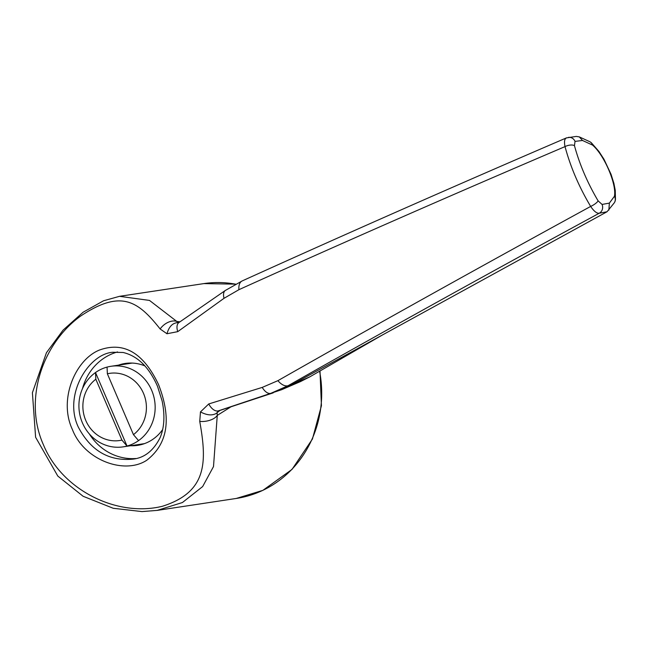 <?xml version="1.0" encoding="UTF-8"?>
<svg xmlns="http://www.w3.org/2000/svg" width="648" height="648" viewBox="0 0 648 648"><rect width="100%" height="100%" fill="white"/><g stroke="black" fill="none" stroke-linecap="round" stroke-linejoin="round"><path stroke-width="0.97" d="M101.064 369.295A40.743 38.062 -98.6 0 0 95.515 372.535A40.743 38.062 -98.6 0 0 81.632 420.9A40.743 38.062 -98.6 0 0 123.12 446.861A40.743 38.062 -98.6 0 0 127.024 446.043A40.743 38.062 -98.6 0 0 138.559 440.608A40.743 38.062 -98.6 0 0 152.442 392.243A40.743 38.062 -98.6 0 0 110.962 366.29A40.743 38.062 -98.6 0 0 107.058 367.1A40.743 38.062 -98.6 0 0 101.064 369.295M138.559 440.608L133.456 434.654L107.366 373.783L107.058 367.1M95.831 379.218L95.515 372.535L127.024 446.043L121.921 440.089L95.831 379.218A33.955 31.72 -98.6 0 0 85.795 420.52A33.955 31.72 -98.6 0 0 121.921 440.089M133.456 434.654A33.955 31.72 -98.6 0 0 143.492 393.344A33.955 31.72 -98.6 0 0 107.366 373.783M118.43 365.156A41.423 38.694 81.4 0 1 125.234 363.447A41.423 38.694 81.4 0 1 144.917 365.934M162.632 429.575A41.423 38.694 81.4 0 1 137.595 445.362A41.423 38.694 81.4 0 1 130.588 445.735M89.311 433.893A54.319 50.747 -98.6 0 0 135.829 458.525M117.547 351.929A54.319 50.747 -98.6 0 0 82.482 388.654M78.359 427.186C90.704 450.587 108.743 461.255 132.492 459.181L132.492 459.181C144.277 458.039 153.519 450.797 160.202 437.457C164.373 427.283 165.021 415.125 162.13 400.974L157.496 386.281C149.089 367.189 137.627 355.922 123.104 352.48L112.825 352.269C88.646 353.808 62.978 395.183 78.359 427.186M72.414 429.551C58.312 399.848 75.103 359.907 99.355 350.082C123.744 341.245 143.492 352.779 158.598 384.685C171.809 418.802 167.84 444.002 146.691 460.291C124.554 474.895 84.167 460.274 72.414 429.551M208.745 403.955L262.229 387.407L277.919 380.66C377.249 324.162 481.496 266.085 590.66 206.429C579.045 186.94 570.499 167.006 565.024 146.61C451.121 195.21 342.419 242.903 238.926 289.68L224.038 298.299L177.755 331.646L166.973 333.752L160.137 328.981C137.854 300.761 120.86 289.235 80.587 316.094C41.958 344.056 23.328 400.318 43.538 445.038C62.07 489.953 116.818 517.509 162.429 506.266C207.498 491.921 206.955 461.838 199.746 421.411L200.475 411.909L208.745 403.955A13.584 7.484 71.6 0 0 218.408 410.84L216.61 413.197L217.088 412.606L217.266 415.4L213.5 466.576L202.654 486.559L182.42 502.532L157.083 510.405L141.985 511.588L113.23 508.275L83.114 496.271L57.802 476.061L35.608 437.262L32.4 392.737L46.445 352.706L63.075 330.132L83.114 312.231L103.599 300.753L119.54 296.322L149.494 300.421L178.524 322.769M608.853 210.138L609.363 203.116L614.442 196.263A6.788 6.269 -143.4 0 1 614.126 203.027L607.055 211.742L599.222 213.241C490.577 272.184 386.872 329.67 288.117 385.69L290.96 385.163L309.882 376.804L382.101 335.162L310.084 376.691A6.788 4.325 -120.5 0 1 309.882 376.804L300.445 381.607L281.605 389.715L218.408 410.84L220.045 410.403L217.088 412.606M291.171 385.042L606.852 211.856M598.104 200.856L602.065 204.436A6.788 6.35 79.7 0 1 599.222 213.241C596.759 213.5 593.9 211.224 590.66 206.429A6.788 1.758 -30.9 0 0 598.104 200.856C587.452 182.817 579.571 164.414 574.452 145.654A6.788 2.973 165 0 0 565.024 146.61C563.954 141.361 564.57 138.421 566.879 137.773M277.919 380.66A13.584 7.614 60.5 0 0 288.117 385.69L270.734 393.368A13.584 7.023 71.6 0 1 262.229 387.407M216.61 413.197C212.406 415.805 207.028 415.376 200.475 411.909M199.746 421.411A13.584 7.007 -8.1 0 0 217.266 415.4L230.988 406.798M160.137 328.981A13.584 9.023 -40.6 0 1 177.017 321.489L179.95 321.829M177.755 331.646A13.584 7.168 -125 0 1 178.945 322.526L178.581 322.761M178.646 322.712L177.795 322.631C172.595 322.923 168.99 326.632 166.973 333.752M224.038 298.299A13.584 6.715 -124.4 0 1 225.318 290.474L178.945 322.526M238.926 289.68A13.584 7.711 -114.4 0 1 242.222 280.916L225.318 290.474M568.45 137.36L568.45 137.36A6.788 6.334 83.1 0 1 575.035 141.386L582.52 140.478L579.288 136.89L576.25 136.412L566.352 137.927C453.163 186.608 345.125 234.276 242.222 280.916M220.045 410.403L273.213 392.866M290.96 385.163L281.605 389.715M614.126 203.027A6.788 6.788 0 0 0 615.446 199.463A6.788 5.435 4.1 0 0 614.442 196.263C616.791 184.162 604.139 154.856 592.491 145.055A6.788 5.905 -65.4 0 0 589.559 141.596L589.559 141.596A6.788 5.905 -65.4 0 0 589.55 141.596L579.288 136.89M582.52 140.478L592.491 145.055A6.788 4.649 -45.3 0 0 591.503 142.941A6.788 6.788 0 0 0 589.559 141.596M574.452 145.654L575.035 141.386M602.065 204.436L609.363 203.116M157.108 510.405L236.245 498.458A108.645 101.493 -98.6 0 0 262.634 490.431A108.645 101.493 -98.6 0 0 319.577 371.126M235.637 284.18A108.645 101.493 -98.6 0 0 203.82 283.605L235.702 284.148M132.233 363.074L110.962 366.29M144.391 443.645L123.12 446.861M119.54 296.322L203.82 283.605M591.503 142.941L598.922 151.438L603.96 159.222L611.032 174.247L613.907 183.4L615.252 190.301L615.454 199.106M319.982 370.883L321.432 405.713L312.425 439.044L292.005 469.419L262.869 490.358L236.245 498.458M310.084 376.691L300.445 381.607"/></g></svg>
